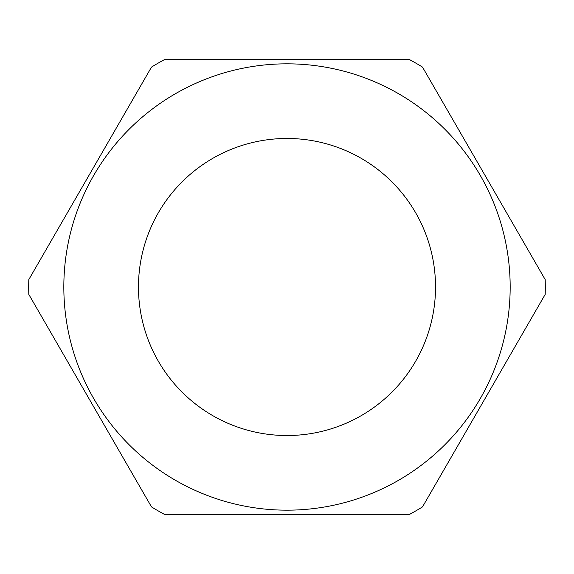 <?xml version="1.0" encoding="UTF-8"?>
<svg xmlns="http://www.w3.org/2000/svg" width="574" height="574" viewBox="0 0 574 574"><rect width="100%" height="100%" fill="white"/><g stroke="black" fill="none" stroke-linecap="round" stroke-linejoin="round"><path stroke-width="0.86" d="M28.7 287A258.3 258.3 0 0 1 28.808 279.595L151.493 67.101A258.3 258.3 0 0 1 164.315 59.696L409.685 59.696A258.3 258.3 0 0 1 422.507 67.101L545.192 279.595A258.3 258.3 0 0 1 545.192 294.405L422.507 506.899A258.3 258.3 0 0 1 409.685 514.304L164.315 514.304A258.3 258.3 0 0 1 151.493 506.899L28.808 294.405A258.3 258.3 0 0 1 28.7 287M510.171 287A223.171 223.171 0 0 1 287 510.171A223.171 223.171 0 0 1 63.829 287A223.171 223.171 0 0 1 287 63.829A223.171 223.171 0 0 1 510.171 287M435.53 287A148.53 148.53 0 0 1 287 435.53A148.53 148.53 0 0 1 138.47 287A148.53 148.53 0 0 1 287 138.47A148.53 148.53 0 0 1 435.53 287"/></g></svg>
